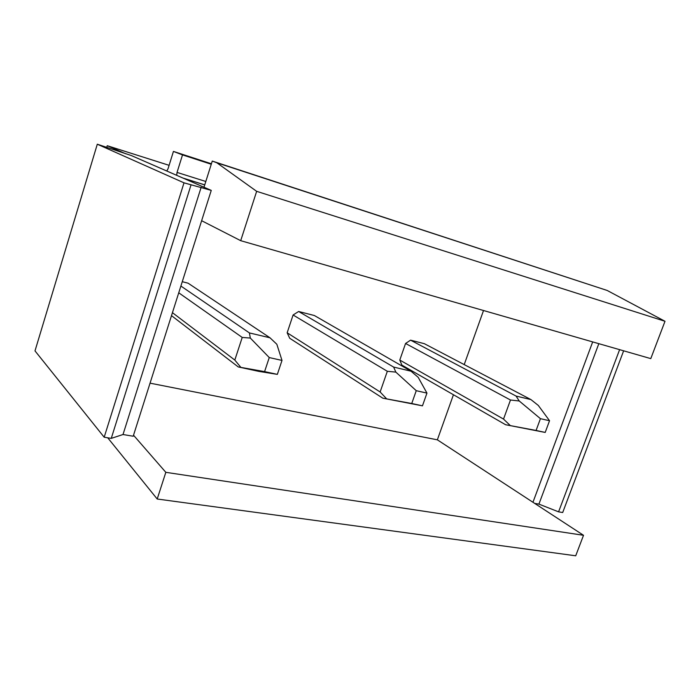 <?xml version="1.0" encoding="UTF-8"?>
<svg xmlns="http://www.w3.org/2000/svg" width="700" height="700" viewBox="0 0 700 700"><rect width="100%" height="100%" fill="white"/><g stroke="black" fill="none" stroke-linecap="round" stroke-linejoin="round"><path stroke-width="1.05" d="M483.525 310.511L464.214 364.595M453.442 394.748L437.351 439.828L150.054 383.162M182.271 281.697L188.107 283.194L270.007 337.803L276.832 344.26L281.995 360.43L277.349 374.377L258.886 371.394L238.254 366.931L264.591 371.613L269.255 357.56L281.995 360.43M298.637 311.491L393.627 367.071L411.014 371.192L314.379 315.525L298.637 311.491L293.09 314.991L287.158 332.789L289.713 338.266L382.804 398.178L411.74 403.506L416.255 390.688L426.956 393.102L422.459 405.834L382.804 398.178M410.567 340.156L516.075 396.069L530.941 399.586L424.331 343.683L410.567 340.156L405.562 343.473L399.787 360.054L401.861 365.094L505.601 424.725L536.086 430.456L540.435 418.679L549.544 420.726L545.204 432.434L505.601 424.725M107.73 437.797L157.202 499.012L165.83 472.325L583.52 535.29L532.954 502.267L592.681 341.906M532.954 502.267L437.351 439.828M165.83 472.325L133.525 435.216L211.26 190.391L184.004 182.831L97.3 144.209L131.232 155.514L166.81 171.019L168.096 168.586L173.434 151.419L211.409 163.782M534.695 503.405L538.921 504.114L598.824 343.674M157.202 499.012L575.715 555.791L583.52 535.29M538.921 504.114L558.582 511.849L562.695 512.523L623.639 350.814M558.582 511.849L619.614 349.65M133.525 435.216L133.201 436.231L123.008 434.525L111.256 438.375L104.186 437.22L35 350.892L97.3 144.209M173.434 151.419L182.516 154.901L177.039 172.419L176.689 175.324L211.26 190.391M166.81 171.019L176.689 175.324M182.516 154.901L211.26 164.255M216.808 162.768L607.197 290.465L665 321.283L256.655 191.327L216.808 162.768L212.266 161.079L203.998 187.224M212.266 161.079L607.197 290.465M111.256 438.375L191.004 185.01M123.008 434.525L201.171 187.25M104.186 437.22L184.004 182.831M665 321.283L650.781 358.619L240.704 240.678L256.655 191.327M201.635 220.71L240.704 240.678M106.759 147.306L107.24 145.705L169.111 165.331M107.24 145.705L125.597 153.729M172.436 312.672L234.815 360.062L242.226 337.435L250.32 338.056L269.255 357.56M178.745 292.801L242.226 337.435M180.889 286.037L249.419 332.929L250.32 338.056M234.815 360.062L240.739 367.22M264.591 371.613L277.349 374.377M171.491 315.639L238.254 366.931M249.419 332.929L270.007 337.803M287.158 332.789L380.135 391.974L387.328 371.289L395.859 372.12L416.255 390.688M293.09 314.991L387.328 371.289M393.627 367.071L395.859 372.12M380.135 391.974L386.566 398.764M411.014 371.192L418.206 377.344L426.956 393.102M411.74 403.506L422.459 405.834M399.787 360.054L503.528 419.081L510.484 400.015L519.234 400.986L540.435 418.679M405.562 343.473L510.484 400.015M516.075 396.069L519.234 400.986M503.528 419.081L510.256 425.521M530.941 399.586L538.326 405.457L549.544 420.726M536.086 430.456L545.204 432.434M183.426 178.255L204.724 184.914M177.039 172.419L205.809 181.475M204.741 184.861L182.936 178.045"/></g></svg>
